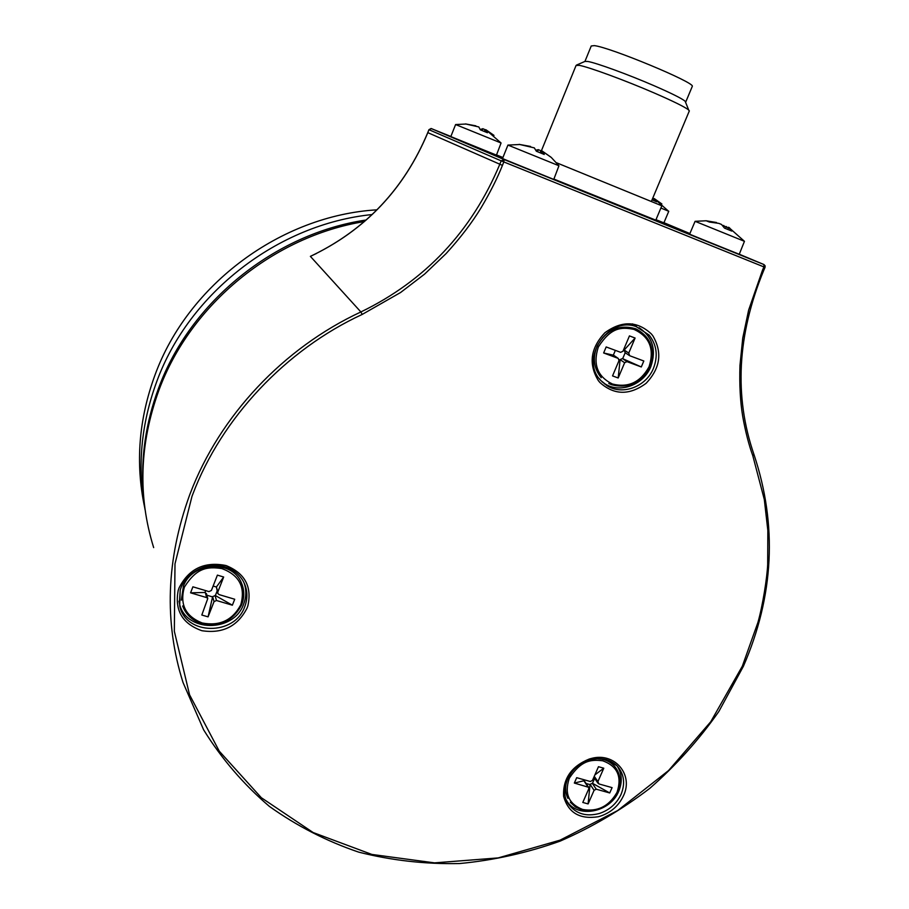 <?xml version="1.0" encoding="UTF-8"?>
<svg xmlns="http://www.w3.org/2000/svg" width="909" height="909" viewBox="0 0 909 909"><rect width="100%" height="100%" fill="white"/><g stroke="black" fill="none" stroke-linecap="round" stroke-linejoin="round"><path stroke-width="1.36" d="M366.225 219.989C274.734 233.465 190.288 301.674 158.586 388.188C145.838 422.469 140.747 457.113 143.292 492.133M145.054 509.654C137.134 467.044 141.02 424.367 156.723 381.632C189.129 292.766 278.097 224.057 372.179 214.547M377.019 209.82C280.915 215.501 187.89 284.415 154.905 375.269C138.782 419.356 135.327 463.238 144.554 506.927M685.591 102.331L685.136 101.206C681.716 98.422 671.433 93.286 654.275 85.81C628.596 74.64 596.304 62.857 587.816 61.471L584.941 61.426L591.236 45.984L594.281 45.62C609.882 47.211 694.851 82.503 692.317 86.31L692.169 86.662M689.227 111.171L688.692 110.012C684.909 106.989 673.342 101.285 653.991 92.877C625.006 80.322 588.634 66.971 579.272 65.346L576.056 65.493L541.344 150.917M556.558 162.768L661.832 205.798M553.899 179.073L655.787 220.148M240.59 605.133C232.329 620.381 219.535 626.324 202.196 622.972C185.629 616.37 179.652 604.587 184.254 587.612L184.55 586.873C196.685 567.739 207.286 566.432 221.864 568.579C239.215 575.056 245.544 586.998 240.885 604.405L240.59 605.133M205.707 590.623L204.991 592.463L190.572 592.827L206.638 597.588L207.763 598.576L201.809 615.029L208.081 616.859L214.024 601.656L216.467 600.497L232.374 605.201L215.365 595.543L212.638 596.599L208.081 616.859M190.572 592.827L192.901 586.816L208.979 591.6L211.422 590.43L217.399 575.124L223.671 577.022L217.808 591.998L216.387 587.009L217.694 593.032M232.374 605.201L234.715 599.247L219.114 594.611L217.819 593.486L217.808 591.998M206.513 593.907L204.991 592.463M206.866 595.225L212.513 596.895M215.365 595.543L217.126 591.032M223.671 577.022L216.387 587.009L213.138 586.044M648.833 367.168C640.254 382.382 628.108 387.995 612.382 383.996C597.577 376.712 592.838 364.532 598.179 347.443L598.497 346.715C610.893 327.683 620.711 326.729 633.982 329.399C649.515 336.58 654.571 348.92 649.162 366.441L648.833 367.168M615.359 350.374L613.336 355.169L603.644 352.965L618.222 358.396L618.995 360.646L612.541 375.906L618.188 377.985L624.642 362.736L626.96 361.634L641.288 366.963L622.404 358.544L620.108 359.634L618.188 377.985M603.644 352.965L606.178 346.943L620.642 352.34L622.972 351.238L629.448 335.898L635.096 338.034L628.744 353.056L624.176 350.022L625.097 352.658L629.153 355.374M641.288 366.963L643.822 360.998L629.664 355.714L628.744 353.056M614.166 355.612L613.336 355.169M619.131 359.612L619.983 359.93M622.688 358.646L625.187 352.726M635.096 338.034L624.176 350.022L623.574 349.795M558.944 165.756L553.763 179.414L502.495 158.586L507.938 145.065L558.944 165.756L551.308 157.473L542.094 151.008L544.252 154.462L536.355 151.235L534.31 147.872L519.164 144.372L530.549 146.451M535.901 150.155L538.355 149.644L541.969 151.292M550.99 157.2L542.094 150.974M501.064 142.997L496.45 155.121L450.819 136.589L455.602 124.544L501.064 142.997L485.917 129.76L487.44 132.737L480.35 129.839L478.816 126.953L465.567 123.931L475.85 125.84M480.247 129.532L482.861 128.703L485.736 129.976M493.985 135.384L485.917 129.76M616.825 792.693C608.837 806.431 597.463 812.021 582.68 809.476C568.761 804.045 564.262 793.75 569.193 778.593L569.488 777.934C581.033 760.685 590.236 759.265 602.701 760.788C617.302 766.082 622.12 776.502 617.12 792.046L616.825 792.693M584.157 779.774L583.692 780.82L574.34 783.058L588.623 787.296L588.782 788.807L582.794 802.442L588.1 803.92L594.088 790.296L596.259 789.194L609.723 792.966L592.486 783.297L590.066 784.308L588.1 803.92M574.34 783.058L576.692 777.684L590.293 781.501L592.463 780.411L598.474 766.707L603.781 768.219L597.895 781.638L594.259 776.32M609.723 792.966L612.087 787.637L598.872 783.922L597.895 781.638M584.782 781.547L583.692 780.82M593.861 777.218L597.906 783.16M586.078 783.478L589.952 784.569M592.486 783.297L594.645 778.377M594.861 774.934L603.781 768.219M742.426 255.793L689.624 234.192L695.09 221.319L744.448 241.317L728.836 227.466L731.79 231.079L724.496 228.102L721.496 224.443L718.849 223.375L709.452 222.046L706.179 220.773L716.531 222.523M739.21 254.384L744.448 241.317M729.677 227.966L728.836 227.466M722.598 225.455L728.393 227.784M706.179 220.773L695.112 221.319M191.992 496.325L192.617 494.689C221.478 417.981 286.108 349.579 362.202 314.434L400.574 292.516L424.628 274.086L446.126 253.554C460.522 237.738 472.18 222.478 481.1 207.763C490.212 192.378 497.325 178.244 502.438 165.37L503.825 161.938L763.924 266.916L763.958 264.553L504.075 159.53L503.825 161.938L501.189 160.859L504.075 159.53L763.958 264.553L765.128 265.86L765.048 267.36L763.924 266.905L762.526 270.132L748.641 310.083L742.767 337.989L739.971 365.293C739.335 384.768 740.267 401.88 742.755 416.629C745.505 431.866 748.857 444.899 752.8 455.716L764.31 499.495L767.844 530.481L767.685 564.421C767.139 577.692 762.64 605.962 757.913 622.483L742.323 666.206L710.736 721.757L668.581 770.537L617.677 810.555L560.092 840.143L498.189 857.914L434.525 862.868L371.872 854.437L313.151 832.542L261.326 797.716L219.262 751.164L189.561 694.794L174.335 631.255L174.994 563.841L191.992 496.325M600.429 816.134C611.075 812.498 618.756 805.704 623.483 795.75C633.755 774.718 614.768 752.073 591.532 758.401L589.282 759.015C571.295 766.367 562.751 778.82 563.625 796.364C568.227 812.76 579.749 819.566 598.202 816.759L600.429 816.134M178.232 590.305C174.426 610.269 182.3 623.744 201.878 630.71C222.625 633.88 237.692 626.324 247.066 608.076L247.896 605.735C252.088 586.521 244.794 573.125 226.011 565.534C204.514 561.239 188.867 568.704 179.05 587.93L178.232 590.305M364.429 221.557C273.62 236.226 190.413 304.379 158.882 390.313C139.463 443.922 137.725 496.348 153.666 547.604M753.8 454.239L753.97 454.511C777.536 525.197 774.002 595.793 743.392 666.297L718.871 711.452C698.998 739.778 675.944 765.435 649.708 788.421C621.938 809.589 592.089 827.156 560.149 841.12C527.379 852.835 493.826 860.312 459.511 863.55C425.162 864.254 391.529 860.448 358.612 852.108C326.547 841.2 296.788 825.94 269.325 806.351C243.623 784.422 221.716 758.924 203.627 729.836L183.004 682.443C164.018 622.097 166.233 559.603 189.64 494.973L190.276 493.326C219.739 415.833 283.415 347.954 360.884 311.957L310.378 256.372L316.559 253.429M632.55 323.877L636.448 326.388M645.492 332.637L649.628 335.694M310.378 256.372C364.952 230.466 404.107 189.22 427.821 132.646L427.832 132.612M599.895 382.496C614.098 395.233 629.482 395.517 646.06 383.348C660.32 368.315 662.57 352.453 652.832 335.785L651.367 333.955C637.3 320.877 621.801 320.468 604.894 332.739C590.486 348.102 588.316 364.077 598.395 380.689L599.895 382.496M431.343 128.612L450.875 136.464M502.438 165.37L427.821 132.646L428.946 129.692L431.457 128.612L504.075 159.53L431.093 128.499L428.946 129.692L427.775 132.6C404.562 188.072 366.395 228.863 313.264 254.975M739.256 254.281L516.914 164.665L441.172 132.612L518.005 165.074L742.301 255.724M496.507 154.95L502.916 157.541L496.507 154.973M663.922 222.762L689.863 233.613M566.739 800.863L567.068 801.352C578.022 818.782 610.394 812.294 618.734 791.216C622.551 781.967 622.017 773.559 617.131 765.969M602.031 381.78L604.905 383.803C620.086 393.711 643.572 384.893 650.81 366.691C656.571 349.954 652.662 336.955 639.084 327.694M178.982 601.167L179.357 603.031C184.936 632.584 233.908 633.005 243.68 604.008C246.464 596.702 246.532 589.509 243.885 582.408M660.888 208.036L668.763 211.286L663.888 222.841L655.98 219.705M661.866 203.957L654.241 198.571L656.673 201.821L652.048 199.832M652.764 198.139L654.082 198.946M206.638 597.588L205.298 592.554M216.467 600.497L215.047 595.452M212.638 596.599L214.024 601.656M597.917 344.625L602.712 337.603M618.109 358.351L613.62 355.271M626.96 361.634L622.404 358.544M620.108 359.634L624.642 362.736M541.332 153.132L542.162 151.087M540.139 152.632L540.935 150.678M538.355 149.644L537.537 151.644M485.145 131.68L485.872 129.839M484.417 131.362L485.111 129.612M482.861 128.703L482.156 130.476M596.69 758.697L601.394 759.151M566.205 783.513L567.534 778.854M587.941 786.864L583.964 780.899M596.259 789.194L592.225 783.217M590.066 784.308L594.088 790.296M663.9 222.807L689.851 233.67M445.41 134.43L507.654 160.836M727.927 229.363L728.757 227.409M725.552 228.466L726.371 226.534M723.746 225.477L723.371 226.352M606.258 759.515L616.802 765.628C624.085 773.639 625.517 783.206 621.074 794.341C616.654 803.67 609.45 810.044 599.463 813.453C586.43 816.907 576.226 813.953 568.841 804.601L566.375 800.011M225.227 566.875C232.852 569.352 238.681 573.818 242.703 580.26C247.112 587.816 248.043 595.895 245.51 604.485L244.737 606.678C234.863 635.993 185.334 635.584 179.698 605.701L180.175 590.214M604.905 383.803L600.872 380.576C579.306 359.441 607.882 315.877 636.152 326.604L649.049 335.001C656.764 344.772 658.23 355.896 653.435 368.372C646.117 386.768 622.37 395.699 607.019 385.689L600.849 380.553M428.991 129.726L501.189 160.859L499.802 164.29C471.646 231.454 425.332 280.676 360.884 311.957L362.202 314.434M765.048 267.36L763.651 270.575C737.199 335.035 733.972 396.347 753.97 454.511L752.8 455.716M604.383 383.859L605.212 383.996M763.651 270.575L762.526 270.132M496.53 154.928L502.927 157.507M600.804 380.496L599.076 378.36M180.232 590.009L181.005 587.782M663.945 222.694L689.897 233.556M739.278 254.225L763.89 264.519L764.923 265.633M653.605 200.435L654.332 198.696M685.136 101.206L688.692 110.012M651.412 201.366L689.363 110.841M685.75 102.001L692.317 86.31M585.271 61.278L576.476 65.096M655.775 220.183L661.843 205.775M182.652 605.962C185.97 614.757 192.344 620.642 201.764 623.631C219.694 627.096 232.931 620.949 241.476 605.155C244.646 597.338 244.544 589.736 241.169 582.328C231.84 559.637 192.299 561.876 183.425 586.044L181.334 600.179M207.763 598.576L206.411 593.543M611.677 384.757C627.914 388.927 640.504 383.132 649.446 367.372C655.548 349.76 650.992 336.898 635.766 328.785C619.256 324.058 606.383 329.808 597.156 346.022C592.395 357.998 593.759 368.554 601.247 377.701M611.632 384.734L608.791 383.496M618.222 358.396L613.723 355.317M519.812 144.497L508.017 145.088M541.241 153.087L542.094 150.985M466.112 124.022L455.67 124.556M485.076 131.646L485.826 129.76M570.307 802.272L575.499 807.033L582.124 809.999C597.349 812.657 609.11 806.897 617.393 792.705C621.676 782.649 620.733 773.843 614.575 766.287C610.234 761.537 604.53 758.992 597.474 758.663M567.875 798.363C565.159 792.557 564.943 786.285 567.216 779.547M588.623 787.296L584.635 781.331M746.539 257.463L507.233 160.723M727.745 229.284L728.609 227.261M179.357 603.031L180.221 590.134C185.004 572.602 207.343 561.023 225.068 566.909C232.806 569.364 238.681 573.818 242.703 580.26M567.068 801.352L568.841 804.601C558.24 791.239 569.091 765.594 589.271 760.083C600.508 757.129 609.689 758.97 616.802 765.628M668.535 211.195L654.241 198.594M653.48 200.389L654.241 198.571"/></g></svg>
